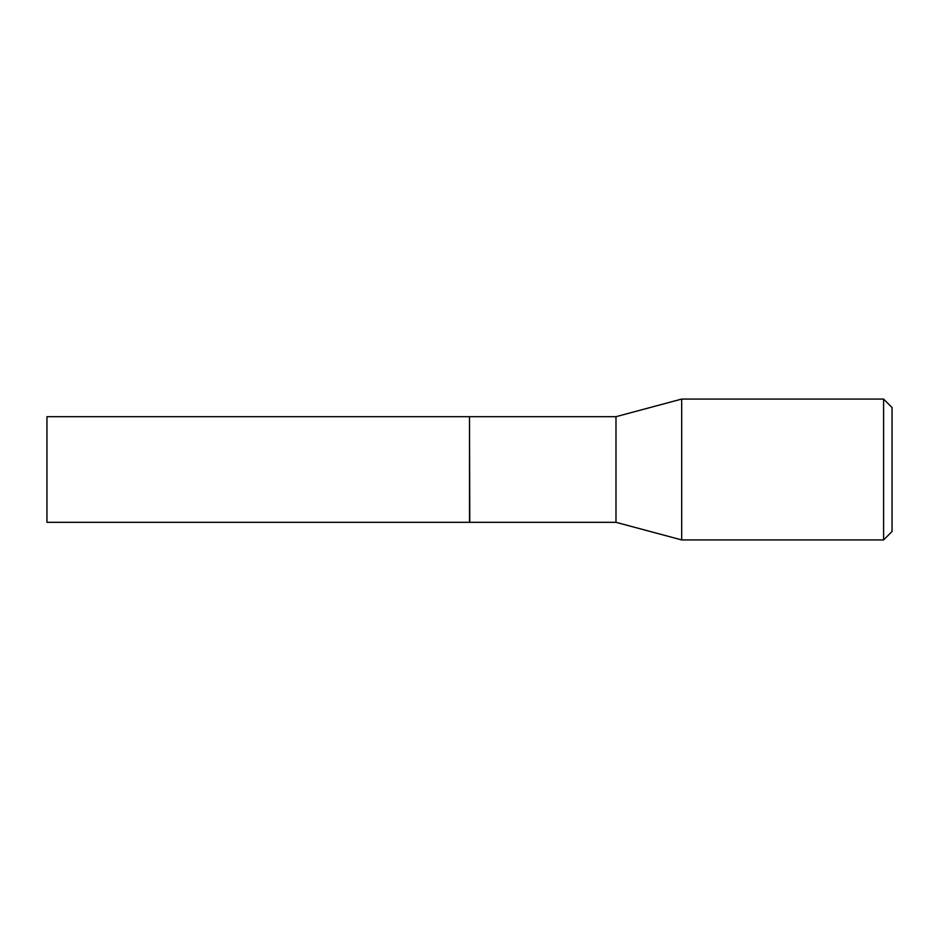 <?xml version="1.0" encoding="UTF-8"?>
<svg xmlns="http://www.w3.org/2000/svg" width="939" height="939" viewBox="0 0 939 939"><rect width="100%" height="100%" fill="white"/><g stroke="black" fill="none" stroke-linecap="round" stroke-linejoin="round"><path stroke-width="1.41" d="M46.95 469.5L46.95 522.319L469.5 522.319L469.5 416.681L46.95 416.681L46.95 469.5M469.5 416.963L469.782 522.319L615.984 522.319L681.691 539.925L883.599 539.925L883.599 399.075L681.691 399.075L681.691 539.925M469.782 416.681L615.984 416.681L615.984 522.319M883.599 399.075L892.05 407.526L892.05 531.474L883.599 539.925M615.984 416.681L681.691 399.075"/></g></svg>
